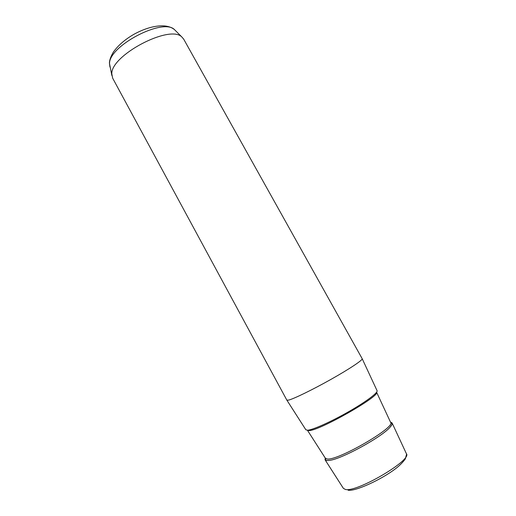 <?xml version="1.0" encoding="UTF-8"?>
<svg xmlns="http://www.w3.org/2000/svg" width="516" height="516" viewBox="0 0 516 516"><rect width="100%" height="100%" fill="white"/><g stroke="black" fill="none" stroke-linecap="round" stroke-linejoin="round"><path stroke-width="0.77" d="M286.883 400.177L305.84 429.77L307.588 430.228C312.78 429.925 331.117 421.733 348.603 411.729C366.121 401.738 378.428 392.45 377.041 390.631L362.213 358.762M286.832 400.1L288.405 400.152C293.385 399.055 312.38 389.838 330.969 379.376C349.59 368.914 363.103 359.865 362.187 358.704L362.174 358.685M362.187 358.704L183.677 39.119L181.819 36.965C169.861 24.246 110.708 55.354 111.811 73.904L112.656 78.161L286.844 400.126M325.248 458.047L325.054 459.762L326.95 460.582L329.582 460.375C342.018 458.911 382.259 436.788 390.161 427.074C391.896 425.126 392.534 423.739 392.07 422.92L390.515 422.165M325.151 459.917L343.346 488.317L345.352 489.439C356.588 492.78 412.748 459.711 406.376 453.667L392.147 423.088M175.704 30.844L174.472 29.612C162.998 17.499 108.437 46.163 109.534 63.829L109.947 66.996M309.065 430.557L307.433 430.241L325.357 458.214L327.209 459.001C337.883 460.84 396.423 426.867 390.599 422.346L376.583 392.218C380.556 395.959 319.114 430.925 309.065 430.557M406.569 454.261L405.312 458.93C402.725 462.459 399.519 465.677 395.701 468.586C380.911 479.957 354.924 491.625 348.068 490.2M181.819 36.965L174.472 29.612C166.062 22.736 149.337 25.832 134.031 34.243C125.207 39.306 118.358 45.195 113.488 51.91C109.805 58.134 109.456 61.398 109.431 63.197L111.837 75.439M325.403 458.292L325.686 460.014L326.989 460.549L329.582 460.375M390.638 422.43L391.941 423.591C392.56 423.436 391.967 424.597 390.161 427.074"/></g></svg>
